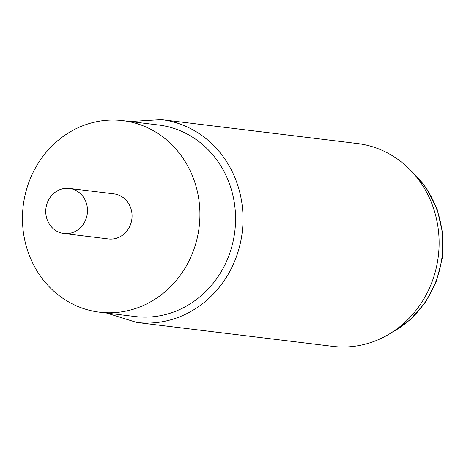 <?xml version="1.0" encoding="UTF-8"?>
<svg xmlns="http://www.w3.org/2000/svg" width="466" height="466" viewBox="0 0 466 466"><rect width="100%" height="100%" fill="white"/><g stroke="black" fill="none" stroke-linecap="round" stroke-linejoin="round"><path stroke-width="0.7" d="M357.533 143.557A102.159 93.823 97 0 1 438.139 257.564A102.159 93.823 97 0 1 332.788 346.366L136.695 322.443A102.159 93.823 -83 0 0 242.046 233.641A102.159 93.823 -83 0 0 161.44 119.634L357.533 143.557M99.503 312.185L135.152 316.536A96.479 88.61 -83 0 0 234.648 232.668A96.479 88.61 -83 0 0 159.599 125.133A96.479 88.61 -83 0 0 158.527 124.993L122.873 120.642A96.479 88.61 -83 0 0 23.3 205.098A96.479 88.61 -83 0 0 98.425 312.045A96.479 88.61 -83 0 0 99.503 312.185A96.479 88.61 -83 0 0 199.075 227.734A96.479 88.61 -83 0 0 123.944 120.781A96.479 88.61 -83 0 0 122.873 120.642M63.871 233.507L108.438 238.947A22.7 20.848 -83 0 0 131.849 219.212A22.7 20.848 -83 0 0 113.937 193.879L69.37 188.439A22.7 20.848 -83 0 0 45.959 208.174A22.7 20.848 -83 0 0 63.871 233.507A22.7 20.848 -83 0 0 87.282 213.778A22.7 20.848 -83 0 0 69.37 188.439M411.961 171.744A96.479 88.61 97 0 1 441.885 257.954A96.479 88.61 97 0 1 392.395 332.101M410.785 170.498L426.402 188.159L437.271 209.589L442.7 233.384L442.345 258.007L436.444 281.301L425.417 302.405L409.934 320.014L390.957 333.027M161.44 119.634L129.991 121.51M106.615 313.053L136.695 322.443"/></g></svg>
